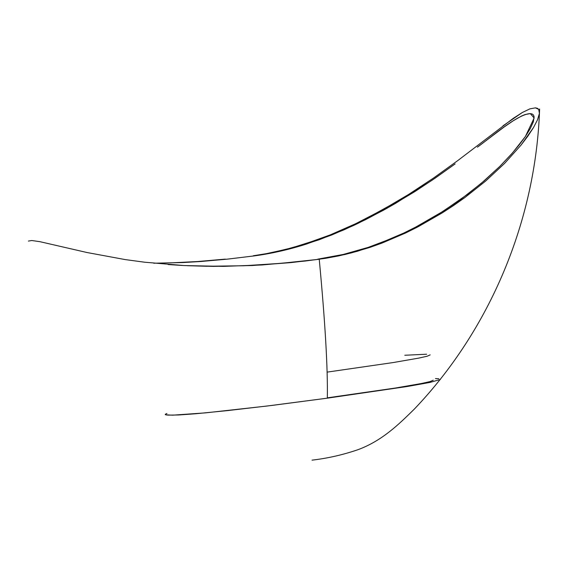 <?xml version="1.0" encoding="UTF-8"?>
<svg xmlns="http://www.w3.org/2000/svg" width="568" height="568" viewBox="0 0 568 568"><rect width="100%" height="100%" fill="white"/><g stroke="black" fill="none" stroke-linecap="round" stroke-linejoin="round"><path stroke-width="0.85" d="M253.321 255.749L266.293 253.676L253.321 255.749M272.768 252.412L292.137 247.762L317.626 239.689L330.185 234.911L354.908 224.048L330.185 234.911L304.931 243.977L285.704 249.451L266.293 253.676M153.722 263.218L183.088 262.544L200.816 261.5L227.633 259.114L254.805 255.834C272.157 253.427 289.361 249.508 306.436 244.062L331.712 234.996L353.381 225.574L358.06 223.352L356.526 223.267L369.768 216.642L395.747 202.258L408.491 194.519L433.434 178.111L457.481 160.808L513.174 118.407L522.368 112.485L529.901 108.864L535.39 107.856L538.698 109.34L539.43 113.408L537.555 119.734L533.501 127.559L520.977 145.181L504.661 163.335L485.775 180.951L464.844 197.579L453.775 205.382L442.351 212.815L418.431 226.568L405.509 233.043L381.916 243.118L357.435 251.248L344.904 254.507L319.237 259.256C325.173 322.12 327.864 368.419 327.324 398.161L407.348 386.488L429.855 382.449L440.427 379.467L429.855 382.449L407.348 386.488L327.324 398.161C327.864 368.419 325.173 322.12 319.237 259.256L290.823 262.622L252.362 265.519L213.469 266.392L184.011 265.547L144.634 262.21L125.166 259.576L86.989 252.519L39.909 241.677L31.744 240.512L28.4 241.088L31.744 240.512L39.909 241.677L86.989 252.519L125.166 259.576L144.634 262.21L184.011 265.547L223.231 266.378L262.018 264.972L305.08 261.06L325.72 258.298L338.563 255.919L351.187 252.945L369.789 247.442L381.916 243.118L405.509 233.043L416.94 227.349L415.407 227.264L442.976 211.36L467.357 194.441L484.291 180.745L499.783 166.417L512.471 152.948L525.386 136.49L534.154 117.995L530.306 113.6L525.052 114.558L521.63 115.986L513.472 120.622L503.972 127.118L477.411 147.162C490.724 137.598 517.697 113.941 530.306 113.6L532.18 114.005L533.466 115.027L534.097 116.681L533.373 121.744L530.313 128.538L525.428 136.434L519.202 144.861L511.207 154.382L499.783 166.417L481.557 183.073L461.429 198.835L439.802 213.355L416.898 226.483L403.976 232.965L415.407 227.264L416.94 227.349L418.431 226.568L416.898 226.483L418.431 226.568L442.351 212.815L464.844 197.579L485.775 180.951L504.661 163.335L520.977 145.181L527.864 136.15L533.501 127.559L537.555 119.734L539.43 113.408L538.698 109.34L537.342 108.275L535.39 107.856L529.901 108.864L522.368 112.485L502.992 125.819M225.283 259.122L197.614 261.536L170.322 262.885M165.309 414.271C164.947 414.704 165.963 414.988 168.362 415.116L178.7 414.974L195.641 413.767L227.399 410.614L272.675 405.339L327.324 398.161L267.052 406.028L205.701 412.851L172.636 415.172L165.842 414.817L165.309 414.271L166.928 413.476M433.214 380.205L430.139 381.561L421.541 383.492L395.207 388.058L327.523 397.82M327.054 372.132L393.326 362.533L418.928 358.074L427.235 356.193L430.189 354.865M426.639 354.219L404.792 355.256M254.805 255.834L274.259 252.497L293.635 247.847L319.138 239.767L344.144 229.77L365.33 219.773L386.829 208.364L414.825 191.615L435.23 178.082L455.145 163.896L431.865 180.39L395.655 203.309L383.272 210.33L358.06 223.352L356.526 223.267L354.908 224.048L356.441 224.126L354.908 224.048M317.697 259.178L317.697 259.178C335.077 256.779 351.933 252.845 368.256 247.364L392.296 238.233L403.976 232.965L380.382 243.04L368.256 247.364L343.37 254.429L317.697 259.178L319.209 259.264L281.025 263.325L243.878 265.753L206.269 266.257L187.255 265.696M168.121 264.553L182.456 265.462M356.526 223.267L382.839 209.635L408.491 194.519L433.434 178.111M438.865 378.742L435.45 378.565M312.038 460.144C327.495 458.348 342.752 454.883 357.812 449.75C382.562 440.69 399.666 423.444 414.285 409.145C490.255 329.582 535.958 220.192 539.6 109.035"/></g></svg>
